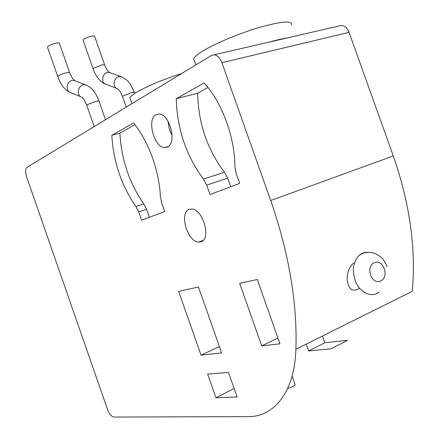 <?xml version="1.0" encoding="UTF-8"?>
<svg xmlns="http://www.w3.org/2000/svg" width="439" height="439" viewBox="0 0 439 439"><rect width="100%" height="100%" fill="white"/><g stroke="black" fill="none" stroke-linecap="round" stroke-linejoin="round"><path stroke-width="0.66" d="M379.28 291.886C371.822 298.531 359.201 292.555 355.052 280.098C351.957 269.798 353.307 261.589 359.086 255.465C361.846 253.018 364.99 251.981 368.53 252.348M354.443 263.087L353.225 263.345C348.84 267.697 346.826 273.327 347.194 280.236C348.555 289.422 352.627 292.198 359.409 288.56M83.136 40.372L83.673 39.34C86.071 37.249 95.043 34.906 94.67 36.459L104.663 64.928M47.555 47.379L48.01 46.397C50.298 44.257 59.819 41.82 59.457 43.456L69.68 72.665M292.111 375.993L295.112 384.498C295.085 385.683 292.594 387.011 287.638 388.488M194.373 60.807L193.676 58.821C194.318 57.032 197.133 54.573 202.121 51.44C214.188 43.867 239.101 33.397 259.877 27.3C281.887 21.204 292.462 20.397 291.6 24.886M130.383 99.219L129.933 97.935C130.312 96.701 132.254 94.983 135.755 92.788C146.483 86.412 161.81 79.964 181.741 73.456M200.777 241.856C211.658 239.656 203.136 208.904 191.645 209.046L189.341 209.354C178.794 212.35 187.426 242.13 198.785 242.076L200.777 241.856M167.402 147.016C177.18 143.344 169.86 113.986 159.11 114.019L156.021 114.678C146.544 119.112 154.007 147.504 164.603 147.537L167.402 147.016M168.263 121.652C168.422 126.514 169.695 131.058 172.083 135.283M295.886 349.268L412.265 291.293C416.161 248.628 409.839 203.515 393.3 155.955L349.065 32.36C347.364 28.107 344.813 25.791 341.41 25.424L211.472 55.418L26.977 167.352C25.292 168.938 25.166 172.099 26.598 176.829L107.473 409.329C109.289 413.944 111.391 416.518 113.794 417.05L248.051 416.616C273.974 417.061 294.646 392.109 295.886 349.268C297.433 303.206 289.038 253.621 270.704 200.513L221.898 62.706C220.043 57.953 217.497 55.314 214.248 54.776M269.283 42.073L269.305 42.067C276.488 40.031 282.458 38.654 287.227 37.93L287.243 37.924M322.451 336.038L324.827 342.744L347.567 340.324L331.116 348.764L308.568 350.959L324.827 342.744M138.653 211.905L141.567 220.219L164.68 211.543L161.634 202.867L160.372 196.573C159.395 171.161 148.316 140.815 133.566 122.958L111.802 135.311C113.41 161.821 121.438 185.554 135.892 206.506L138.653 211.905L146.571 209.244L149.386 217.283M206.709 185.143L210.018 194.526L239.672 183.398L236.187 173.553L234.87 166.359C234.799 137.067 222.03 102.507 204.135 82.889L176.237 98.726C177.147 129.099 186.224 155.889 203.466 179.096L206.709 185.143L227.693 178.163L230.727 186.756M239.65 283.331L261.699 345.877L280 343.825L257.298 279.522L239.65 283.331M207.652 374.061L215.961 397.734L237.126 396.999L228.51 372.497L207.652 374.061M178.662 291.43L201.018 355.14L221.629 352.912L198.461 286.98L178.662 291.43M219.407 346.58L201.018 355.14M234.152 388.548L215.961 397.734M277.958 338.052L261.699 345.877M306.159 344.154L308.568 350.959M207.971 87.465L197.682 93.194C198.285 123.145 207.213 149.485 224.466 172.225L227.693 178.163M197.682 93.194L176.237 98.726M134.905 124.649L119.863 133.116C121.367 159.494 129.346 183.085 143.811 203.883L146.571 209.244M119.863 133.116L111.802 135.311M93.194 69.055L93.77 68.138L101.634 65.049C103.659 64.626 104.691 64.648 104.729 65.12C107.659 71.87 107.796 70.63 109.256 72.287L110.326 72.83M83.059 40.152L93.128 68.874C96.179 77.275 100.536 82.45 106.2 84.403C100.882 83.575 101.859 73.384 107.374 72.451L109.196 72.424L121.79 76.924M122.591 96.673L122.53 96.509C118.706 87.915 118.349 90.083 117.69 88.892L117.696 88.744C112.346 87.926 113.377 77.582 118.936 76.611L120.769 76.578C129.587 80.897 127.744 81.643 130.367 84.277L134.422 92.382M126.256 107.116L122.53 96.509L123.288 95.817L131.47 92.673C133.483 92.195 134.488 92.152 134.477 92.547L134.778 93.414M57.844 76.814L58.338 75.942C60.214 74.685 62.881 73.631 66.338 72.786C68.55 72.331 69.686 72.353 69.746 72.852C73.05 80.441 73.083 78.762 74.284 80.31L75.365 80.908M80.765 96.712L70.794 92.618C65.307 91.619 66.322 81.402 72.034 80.43L74.114 80.419L86.516 85.232M86.807 105.442L86.752 105.283C84.008 98.78 83.174 98.802 82.944 98.358L81.994 97.217C76.468 96.223 77.533 85.846 83.295 84.837L85.396 84.82C91.235 86.856 95.773 92.289 99.011 101.107M94.204 126.564L86.752 105.283L87.41 104.63L95.746 101.42C97.952 100.899 99.055 100.849 99.066 101.272L105.525 119.699M370.697 275.001C366.044 262.846 380.218 256.491 384.158 268.745C388.839 280.664 374.791 287.413 370.697 275.001M270.704 200.513L393.3 155.955M221.898 62.706L349.065 32.36M224.466 172.225L203.466 179.096M143.811 203.883L135.892 206.506M47.478 47.165L57.783 76.633C60.774 84.809 64.752 89.995 69.708 92.195M386.968 266.539C383.209 254.499 369.139 248.2 359.086 255.465M106.2 84.403L116.582 88.327M193.676 58.821L195.827 64.912M129.933 97.935L131.947 103.664M164.603 147.537L168.318 146.45M198.785 242.076L203.092 240.457"/></g></svg>
